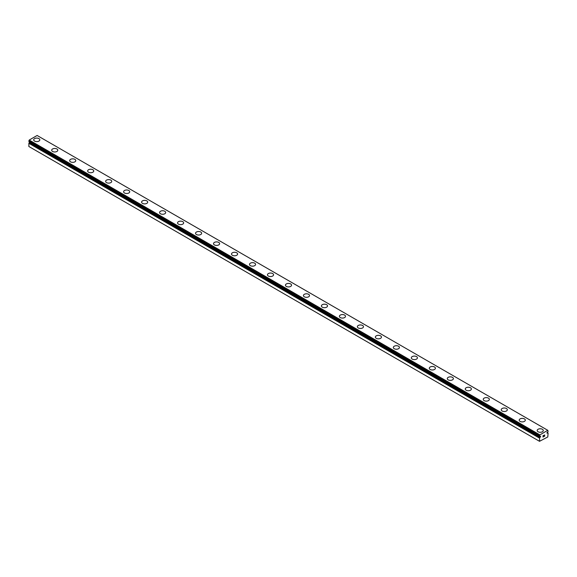 <?xml version="1.0" encoding="UTF-8"?>
<svg xmlns="http://www.w3.org/2000/svg" width="577" height="577" viewBox="0 0 577 577"><rect width="100%" height="100%" fill="white"/><g stroke="black" fill="none" stroke-linecap="round" stroke-linejoin="round"><path stroke-width="0.87" d="M539.892 436.522L539.574 436.342A1.161 0.671 -60 0 1 539.755 436.392A1.161 0.671 -60 0 1 539.892 436.522L540.663 436.248L540.296 437.142L29.629 142.31L29.225 142.613A1.161 0.671 -60 0 1 28.908 143.161L28.85 146.486L539.517 441.311L539.574 437.993L28.908 143.161M539.517 441.311L547.789 436.955L548.092 433.075A1.161 0.671 -60 0 1 547.912 433.024A1.161 0.671 -60 0 1 547.775 432.894L547.01 433.168L547.775 431.971A1.161 0.671 -60 0 1 548.092 431.423L547.789 430.312L37.123 135.48L29.211 140.045L28.886 141.502L539.531 436.313M33.711 139.836A3.051 1.76 180 0 1 35.594 138.213A3.051 1.76 180 0 1 38.919 138.595A3.051 1.76 180 0 1 39.813 139.843A3.051 1.76 180 0 1 37.931 141.466A3.051 1.76 180 0 1 34.606 141.084A3.051 1.76 180 0 1 33.711 139.836A3.051 1.76 180 0 1 35.601 138.22A3.051 1.76 180 0 1 38.919 138.603A3.051 1.76 180 0 1 39.813 139.836M51.692 150.222A3.051 1.76 180 0 1 53.574 148.592A3.051 1.76 180 0 1 56.899 148.974A3.051 1.76 180 0 1 57.794 150.222A3.051 1.76 180 0 1 55.911 151.845A3.051 1.76 180 0 1 52.586 151.462A3.051 1.76 180 0 1 51.692 150.222A3.051 1.76 180 0 1 53.582 148.599A3.051 1.76 180 0 1 56.899 148.981A3.051 1.76 180 0 1 57.794 150.222M69.673 160.608A3.051 1.76 180 0 1 71.562 158.978A3.051 1.76 180 0 1 74.88 159.36A3.051 1.76 180 0 1 75.775 160.608M74.88 159.353A3.051 1.76 180 0 1 75.775 160.601A3.051 1.76 180 0 1 73.892 162.231A3.051 1.76 180 0 1 70.567 161.849A3.051 1.76 180 0 1 69.673 160.601A3.051 1.76 180 0 1 71.555 158.971A3.051 1.76 180 0 1 74.88 159.353M87.654 170.98A3.051 1.76 180 0 1 89.536 169.357A3.051 1.76 180 0 1 92.861 169.739A3.051 1.76 180 0 1 93.755 170.987A3.051 1.76 180 0 1 91.873 172.61A3.051 1.76 180 0 1 88.548 172.227A3.051 1.76 180 0 1 87.654 170.98A3.051 1.76 180 0 1 89.543 169.364A3.051 1.76 180 0 1 92.861 169.746A3.051 1.76 180 0 1 93.755 170.98M105.634 181.366A3.051 1.76 180 0 1 107.517 179.735A3.051 1.76 180 0 1 110.842 180.118A3.051 1.76 180 0 1 111.736 181.366A3.051 1.76 180 0 1 109.854 182.988A3.051 1.76 180 0 1 106.529 182.606A3.051 1.76 180 0 1 105.634 181.366A3.051 1.76 180 0 1 107.524 179.743A3.051 1.76 180 0 1 110.842 180.125A3.051 1.76 180 0 1 111.736 181.366M128.822 190.511A3.051 1.76 180 0 1 129.717 191.752A3.051 1.76 180 0 1 127.834 193.374A3.051 1.76 180 0 1 124.509 192.992A3.051 1.76 180 0 1 123.615 191.744A3.051 1.76 180 0 1 125.505 190.121A3.051 1.76 180 0 1 128.822 190.511M123.615 191.744A3.051 1.76 180 0 1 125.497 190.114A3.051 1.76 180 0 1 128.822 190.497A3.051 1.76 180 0 1 129.717 191.744M146.81 200.89A3.051 1.76 180 0 1 147.698 202.13A3.051 1.76 180 0 1 145.815 203.753A3.051 1.76 180 0 1 142.49 203.371A3.051 1.76 180 0 1 141.596 202.123A3.051 1.76 180 0 1 143.485 200.507A3.051 1.76 180 0 1 146.81 200.89M141.596 202.123A3.051 1.76 180 0 1 143.478 200.5A3.051 1.76 180 0 1 146.81 200.883A3.051 1.76 180 0 1 147.698 202.123M159.577 212.509A3.051 1.76 180 0 1 161.466 210.879A3.051 1.76 180 0 1 164.791 211.261A3.051 1.76 180 0 1 165.686 212.509A3.051 1.76 180 0 1 163.796 214.139A3.051 1.76 180 0 1 160.471 213.757A3.051 1.76 180 0 1 159.577 212.509A3.051 1.76 180 0 1 161.466 210.886A3.051 1.76 180 0 1 164.791 211.269A3.051 1.76 180 0 1 165.686 212.509M177.557 222.888A3.051 1.76 180 0 1 179.447 221.265A3.051 1.76 180 0 1 182.772 221.64A3.051 1.76 180 0 1 183.666 222.895A3.051 1.76 180 0 1 181.777 224.518A3.051 1.76 180 0 1 178.452 224.136A3.051 1.76 180 0 1 177.557 222.888A3.051 1.76 180 0 1 179.447 221.272A3.051 1.76 180 0 1 182.772 221.655A3.051 1.76 180 0 1 183.666 222.888M195.545 233.274A3.051 1.76 180 0 1 197.428 231.644A3.051 1.76 180 0 1 200.753 232.026A3.051 1.76 180 0 1 201.647 233.274A3.051 1.76 180 0 1 199.765 234.897A3.051 1.76 180 0 1 196.432 234.514A3.051 1.76 180 0 1 195.545 233.274A3.051 1.76 180 0 1 197.428 231.651A3.051 1.76 180 0 1 200.753 232.033A3.051 1.76 180 0 1 201.647 233.274M213.526 243.66A3.051 1.76 180 0 1 215.409 242.03A3.051 1.76 180 0 1 218.733 242.412A3.051 1.76 180 0 1 219.628 243.66M218.733 242.405A3.051 1.76 180 0 1 219.628 243.653A3.051 1.76 180 0 1 217.745 245.283A3.051 1.76 180 0 1 214.42 244.9A3.051 1.76 180 0 1 213.526 243.653A3.051 1.76 180 0 1 215.409 242.023A3.051 1.76 180 0 1 218.733 242.405M231.507 254.031A3.051 1.76 180 0 1 233.389 252.409A3.051 1.76 180 0 1 236.714 252.791A3.051 1.76 180 0 1 237.609 254.039A3.051 1.76 180 0 1 235.726 255.661A3.051 1.76 180 0 1 232.401 255.279A3.051 1.76 180 0 1 231.507 254.031A3.051 1.76 180 0 1 233.389 252.416A3.051 1.76 180 0 1 236.714 252.798A3.051 1.76 180 0 1 237.609 254.031M249.488 264.417A3.051 1.76 180 0 1 251.37 262.787A3.051 1.76 180 0 1 254.695 263.17A3.051 1.76 180 0 1 255.589 264.417A3.051 1.76 180 0 1 253.707 266.04A3.051 1.76 180 0 1 250.382 265.658A3.051 1.76 180 0 1 249.488 264.417A3.051 1.76 180 0 1 251.37 262.795A3.051 1.76 180 0 1 254.695 263.177A3.051 1.76 180 0 1 255.589 264.417M272.676 273.556A3.051 1.76 180 0 1 273.57 274.803A3.051 1.76 180 0 1 271.688 276.426A3.051 1.76 180 0 1 268.363 276.044A3.051 1.76 180 0 1 267.468 274.796A3.051 1.76 180 0 1 269.351 273.173A3.051 1.76 180 0 1 272.676 273.556M267.468 274.796A3.051 1.76 180 0 1 269.351 273.166A3.051 1.76 180 0 1 272.676 273.548A3.051 1.76 180 0 1 273.57 274.796M290.657 283.942A3.051 1.76 180 0 1 291.551 285.182A3.051 1.76 180 0 1 289.668 286.805A3.051 1.76 180 0 1 286.343 286.423A3.051 1.76 180 0 1 285.449 285.175A3.051 1.76 180 0 1 287.339 283.559A3.051 1.76 180 0 1 290.657 283.942M285.449 285.175A3.051 1.76 180 0 1 287.332 283.552A3.051 1.76 180 0 1 290.657 283.934A3.051 1.76 180 0 1 291.551 285.175M303.43 295.561A3.051 1.76 180 0 1 305.312 293.931A3.051 1.76 180 0 1 308.637 294.313A3.051 1.76 180 0 1 309.532 295.561A3.051 1.76 180 0 1 307.649 297.184A3.051 1.76 180 0 1 304.324 296.802A3.051 1.76 180 0 1 303.43 295.561A3.051 1.76 180 0 1 305.32 293.938A3.051 1.76 180 0 1 308.637 294.32A3.051 1.76 180 0 1 309.532 295.561M321.411 305.94A3.051 1.76 180 0 1 323.293 304.31A3.051 1.76 180 0 1 326.618 304.692A3.051 1.76 180 0 1 327.512 305.947A3.051 1.76 180 0 1 325.63 307.57A3.051 1.76 180 0 1 322.305 307.188A3.051 1.76 180 0 1 321.411 305.94A3.051 1.76 180 0 1 323.3 304.317A3.051 1.76 180 0 1 326.618 304.706A3.051 1.76 180 0 1 327.512 305.94M339.391 316.326A3.051 1.76 180 0 1 341.281 314.703A3.051 1.76 180 0 1 344.599 315.085A3.051 1.76 180 0 1 345.493 316.326M344.599 315.078A3.051 1.76 180 0 1 345.493 316.319A3.051 1.76 180 0 1 343.611 317.949A3.051 1.76 180 0 1 340.286 317.566A3.051 1.76 180 0 1 339.391 316.319A3.051 1.76 180 0 1 341.274 314.696A3.051 1.76 180 0 1 344.599 315.078M357.372 326.705A3.051 1.76 180 0 1 359.255 325.075A3.051 1.76 180 0 1 362.58 325.457A3.051 1.76 180 0 1 363.474 326.705A3.051 1.76 180 0 1 361.591 328.335A3.051 1.76 180 0 1 358.267 327.952A3.051 1.76 180 0 1 357.372 326.705A3.051 1.76 180 0 1 359.262 325.082A3.051 1.76 180 0 1 362.58 325.464A3.051 1.76 180 0 1 363.474 326.705M375.353 337.083A3.051 1.76 180 0 1 377.235 335.461A3.051 1.76 180 0 1 380.568 335.836A3.051 1.76 180 0 1 381.455 337.091A3.051 1.76 180 0 1 379.572 338.713A3.051 1.76 180 0 1 376.247 338.331A3.051 1.76 180 0 1 375.353 337.083A3.051 1.76 180 0 1 377.243 335.468A3.051 1.76 180 0 1 380.568 335.85A3.051 1.76 180 0 1 381.455 337.083M393.334 347.469A3.051 1.76 180 0 1 395.223 345.839A3.051 1.76 180 0 1 398.548 346.222A3.051 1.76 180 0 1 399.443 347.469A3.051 1.76 180 0 1 397.553 349.092A3.051 1.76 180 0 1 394.228 348.71A3.051 1.76 180 0 1 393.334 347.469A3.051 1.76 180 0 1 395.223 345.847A3.051 1.76 180 0 1 398.548 346.229A3.051 1.76 180 0 1 399.443 347.469M416.529 356.608A3.051 1.76 180 0 1 417.423 357.855A3.051 1.76 180 0 1 415.534 359.478A3.051 1.76 180 0 1 412.209 359.096A3.051 1.76 180 0 1 411.314 357.848A3.051 1.76 180 0 1 413.204 356.225A3.051 1.76 180 0 1 416.529 356.608M411.314 357.848A3.051 1.76 180 0 1 413.204 356.218A3.051 1.76 180 0 1 416.529 356.6A3.051 1.76 180 0 1 417.423 357.848M434.51 366.994A3.051 1.76 180 0 1 435.404 368.234A3.051 1.76 180 0 1 433.522 369.857A3.051 1.76 180 0 1 430.19 369.475A3.051 1.76 180 0 1 429.302 368.227A3.051 1.76 180 0 1 431.185 366.611A3.051 1.76 180 0 1 434.51 366.994M429.302 368.227A3.051 1.76 180 0 1 431.185 366.604A3.051 1.76 180 0 1 434.51 366.986A3.051 1.76 180 0 1 435.404 368.227M447.283 378.613A3.051 1.76 180 0 1 449.166 376.983A3.051 1.76 180 0 1 452.491 377.365A3.051 1.76 180 0 1 453.385 378.613A3.051 1.76 180 0 1 451.502 380.236A3.051 1.76 180 0 1 448.178 379.854A3.051 1.76 180 0 1 447.283 378.613A3.051 1.76 180 0 1 449.166 376.99A3.051 1.76 180 0 1 452.491 377.372A3.051 1.76 180 0 1 453.385 378.613M465.264 388.992A3.051 1.76 180 0 1 467.146 387.362A3.051 1.76 180 0 1 470.471 387.744A3.051 1.76 180 0 1 471.366 388.999A3.051 1.76 180 0 1 469.483 390.622A3.051 1.76 180 0 1 466.158 390.24A3.051 1.76 180 0 1 465.264 388.992A3.051 1.76 180 0 1 467.146 387.369A3.051 1.76 180 0 1 470.471 387.751A3.051 1.76 180 0 1 471.366 388.992M483.245 399.378A3.051 1.76 180 0 1 485.127 397.755A3.051 1.76 180 0 1 488.452 398.137A3.051 1.76 180 0 1 489.346 399.378M488.452 398.13A3.051 1.76 180 0 1 489.346 399.371A3.051 1.76 180 0 1 487.464 401.001A3.051 1.76 180 0 1 484.139 400.618A3.051 1.76 180 0 1 483.245 399.371A3.051 1.76 180 0 1 485.127 397.748A3.051 1.76 180 0 1 488.452 398.13M501.225 409.757A3.051 1.76 180 0 1 503.108 408.127A3.051 1.76 180 0 1 506.433 408.509A3.051 1.76 180 0 1 507.327 409.757A3.051 1.76 180 0 1 505.445 411.379A3.051 1.76 180 0 1 502.12 410.997A3.051 1.76 180 0 1 501.225 409.757A3.051 1.76 180 0 1 503.108 408.134A3.051 1.76 180 0 1 506.433 408.516A3.051 1.76 180 0 1 507.327 409.757M519.206 420.135A3.051 1.76 180 0 1 521.089 418.505A3.051 1.76 180 0 1 524.414 418.888A3.051 1.76 180 0 1 525.308 420.143A3.051 1.76 180 0 1 523.426 421.765A3.051 1.76 180 0 1 520.101 421.383A3.051 1.76 180 0 1 519.206 420.135A3.051 1.76 180 0 1 521.096 418.513A3.051 1.76 180 0 1 524.414 418.902A3.051 1.76 180 0 1 525.308 420.135M537.187 430.514A3.051 1.76 180 0 1 539.069 428.891A3.051 1.76 180 0 1 542.394 429.274A3.051 1.76 180 0 1 543.289 430.521A3.051 1.76 180 0 1 541.406 432.144A3.051 1.76 180 0 1 538.081 431.762A3.051 1.76 180 0 1 537.187 430.514A3.051 1.76 180 0 1 539.077 428.899A3.051 1.76 180 0 1 542.394 429.281A3.051 1.76 180 0 1 543.289 430.514M543.065 435.801L543.065 436.32L543.642 435.462L543.065 435.794M543.065 436.407L543.065 436.926L543.065 436.407M543.065 436.926L543.642 436.594L543.065 436.926M542.986 437.056L543.642 436.681L542.993 437.056L542.993 435.758L543.642 435.375M544.097 435.447L544.695 434.892M544.537 435.613L544.19 436.277L544.537 435.613M544.024 436.457L544.803 436.01L544.032 436.457L544.674 435.036M539.574 436.342L539.877 434.878L547.789 430.312M539.574 437.993A1.161 0.671 -60 0 0 539.892 437.445L540.296 437.142M547.371 433.06L546.917 432.8M539.877 434.878L29.211 140.045M539.517 435.577L28.85 140.745M547.732 432.865L548.114 433.082M547.674 432.887L547.046 432.519M539.517 436.255L28.85 141.423M539.993 437.323L29.326 142.49M539.892 437.445L29.225 142.613M539.517 438.138L28.85 143.305M547.761 432.873L547.075 432.483M539.913 436.537L28.886 141.502"/></g></svg>

